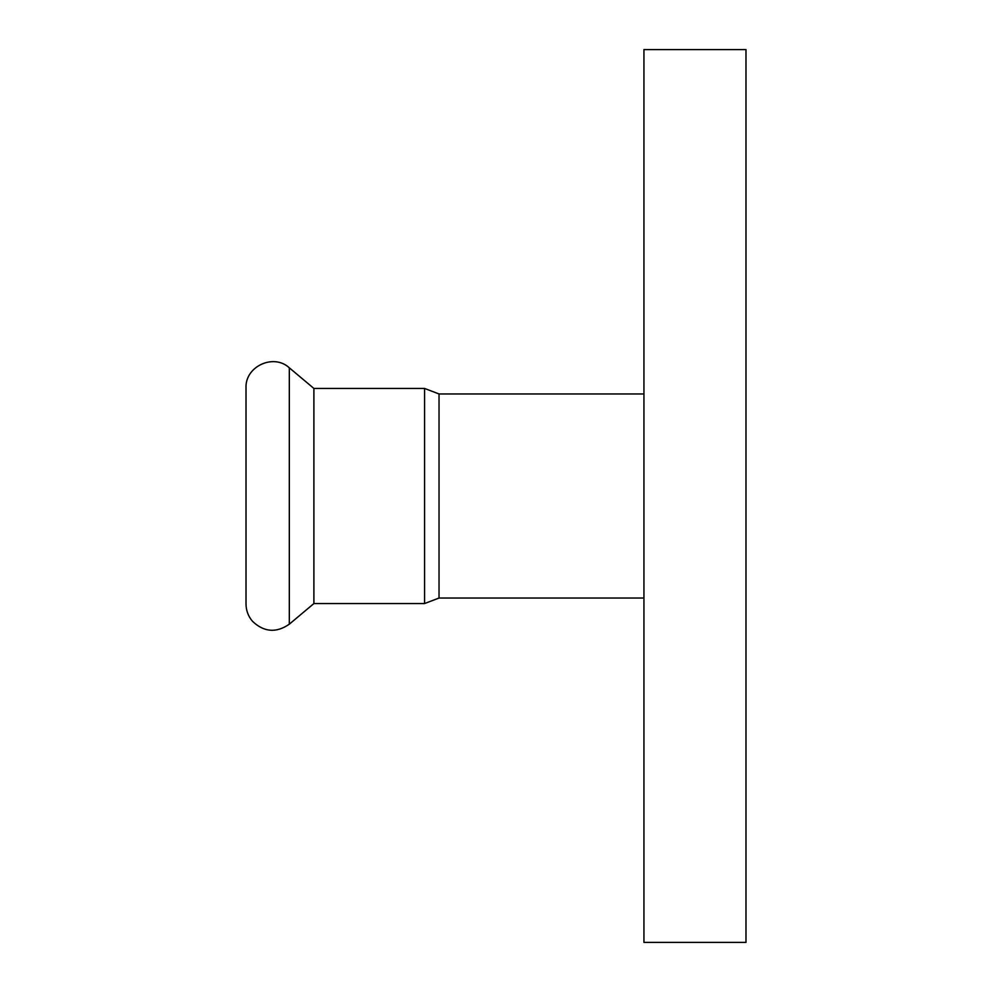 <?xml version="1.0" encoding="UTF-8"?>
<svg xmlns="http://www.w3.org/2000/svg" width="992" height="992" viewBox="0 0 992 992"><rect width="100%" height="100%" fill="white"/><g stroke="black" fill="none" stroke-linecap="round" stroke-linejoin="round"><path stroke-width="1.49" d="M643.944 496L643.944 942.4L745.984 942.4L745.984 49.6L643.944 49.6L643.944 496M643.944 598.04L439.034 598.04L439.034 393.96L424.576 388.442L424.576 603.558L313.894 603.558L313.894 388.442L289.317 367.821C273.556 353.14 244.9 366.507 246.016 388.008L246.016 603.992C246.09 610.526 248.236 616.28 252.464 621.265C263.959 632.214 276.247 633.194 289.317 624.179L289.317 367.821M643.944 393.96L439.034 393.96M424.576 388.442L313.894 388.442M313.894 603.558L289.317 624.179M424.576 603.558L439.034 598.04"/></g></svg>
